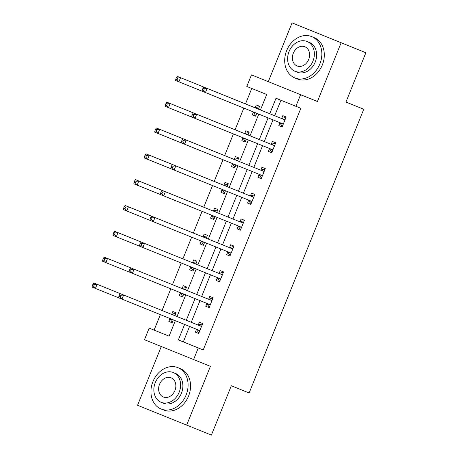 <?xml version="1.0" encoding="UTF-8"?>
<svg xmlns="http://www.w3.org/2000/svg" width="458" height="458" viewBox="0 0 458 458"><rect width="100%" height="100%" fill="white"/><g stroke="black" fill="none" stroke-linecap="round" stroke-linejoin="round"><path stroke-width="0.69" d="M260.465 109.977L266.716 94.497L246.81 86.453L251.488 74.866L300.597 94.709L295.914 106.296L276.008 98.252L269.751 113.727M161.302 346.506L137.56 405.267L211.396 435.1L231.324 385.773L249.135 392.97L363.761 109.25L345.956 102.06L365.885 52.733L292.049 22.9L268.308 81.661M295.914 106.296L300.86 108.294L203.22 349.964L198.274 347.965L193.591 359.553L144.488 339.71L149.165 328.123L169.076 336.166L175.328 320.692M266.716 94.497L251.757 88.451L245.499 103.932M243.828 108.071L235.069 129.751M233.397 133.891L224.638 155.577M222.966 159.71L214.201 181.397M212.529 185.536L203.77 207.216M202.098 211.356L193.339 233.042M191.667 237.181L182.902 258.862M181.231 263.001L172.471 284.687M170.8 288.826L162.04 310.507M160.369 314.646L154.111 330.121L169.076 336.166M169.901 318.751L168.819 321.43L172.134 322.77L173.307 319.873M174.979 315.734L176.147 312.837L172.832 311.497L171.75 314.177M180.332 292.931L179.25 295.61L182.57 296.95L183.738 294.053M185.41 289.914L186.583 287.017L183.263 285.678L182.181 288.357M190.768 267.106L189.686 269.785L193.001 271.125L194.175 268.228M195.847 264.094L197.014 261.197L193.694 259.852L192.612 262.531M201.199 241.286L200.117 243.965L203.432 245.305L204.606 242.408M206.277 238.269L207.445 235.372L204.131 234.032L203.049 236.712M211.63 215.46L210.548 218.14L213.869 219.479L215.037 216.582M216.708 212.449L217.882 209.552L214.562 208.213L213.48 210.892M222.067 189.641L220.985 192.32L224.3 193.66L225.473 190.763M227.145 186.624L228.313 183.727L224.993 182.387L223.91 185.066M232.498 163.815L231.416 166.494L234.731 167.84L235.904 164.943M237.576 160.804L238.744 157.907L235.429 156.567L234.347 159.247M242.929 137.995L241.847 140.675L245.167 142.014L246.335 139.118M248.007 134.978L249.181 132.081L245.86 130.742L244.778 133.421M253.366 112.176L252.284 114.855L255.598 116.195L256.772 113.298M258.444 109.159L259.612 106.262L256.291 104.922L255.209 107.601M280.954 100.25L274.697 115.725M273.025 119.864L264.266 141.551M262.594 145.684L253.835 167.37M252.163 171.51L243.398 193.196M241.727 197.329L232.967 219.016M231.296 223.155L222.536 244.835M220.865 248.975L212.1 270.661M210.428 274.8L201.669 296.481M199.997 300.62L191.238 322.306M189.566 326.445L183.309 341.92M196.442 329.474L195.36 332.153L198.68 333.493L202.694 323.566L199.373 322.226L198.291 324.905M206.879 303.654L205.797 306.333L209.111 307.673L213.125 297.74L209.804 296.4L208.722 299.08M217.31 277.829L216.228 280.508L219.542 281.853L223.556 271.92L220.241 270.581L219.159 273.26M227.74 252.009L226.658 254.688L229.979 256.028L233.992 246.095L230.672 244.755L229.59 247.434M238.177 226.189L237.095 228.868L240.41 230.208L244.423 220.275L241.103 218.935L240.021 221.615M248.608 200.364L247.526 203.043L250.841 204.382L254.854 194.45L251.539 193.11L250.457 195.789M259.039 174.544L257.957 177.223L261.278 178.563L265.291 168.63L261.97 167.29L260.888 169.97M269.476 148.718L268.394 151.398L271.709 152.737L275.722 142.81L272.407 141.465L271.319 144.144M279.907 122.899L278.825 125.578L282.139 126.918L286.153 116.985L282.838 115.645L281.756 118.324M300.597 94.709L317.411 101.504L341.153 42.737M186.664 425.11L210.405 366.348L193.591 359.553M177 316.552L185.759 294.866M187.431 290.733L196.196 269.046M197.867 264.907L206.627 243.227M208.298 239.087L217.058 217.401M218.729 213.262L227.494 191.581M229.166 187.442L237.925 165.756M239.597 161.617L248.356 139.936M250.028 135.797L258.793 114.111M184.62 324.447L178.362 339.922L198.274 347.965M268.079 117.866L259.32 139.553M257.648 143.686L248.889 165.372M247.217 169.512L238.452 191.192M236.78 195.331L228.021 217.018M226.349 221.157L217.59 242.837M215.918 246.976L207.153 268.663M205.482 272.802L196.722 294.483M195.051 298.622L186.291 320.308M198.68 333.493L195.36 332.153M202.694 323.566L199.373 322.226M172.134 322.77L168.819 321.43M176.147 312.837L172.832 311.497M186.583 287.017L183.263 285.678M182.57 296.95L179.25 295.61M209.111 307.673L205.797 306.333M213.125 297.74L209.804 296.4M197.014 261.197L193.694 259.852M193.001 271.125L189.686 269.785M219.542 281.853L216.228 280.508M223.556 271.92L220.241 270.581M207.445 235.372L204.131 234.032M203.432 245.305L200.117 243.965M229.979 256.028L226.658 254.688M233.992 246.095L230.672 244.755M217.882 209.552L214.562 208.213M213.869 219.479L210.548 218.14M240.41 230.208L237.095 228.868M244.423 220.275L241.103 218.935M228.313 183.727L224.993 182.387M224.3 193.66L220.985 192.32M250.841 204.382L247.526 203.043M254.854 194.45L251.539 193.11M238.744 157.907L235.429 156.567M234.731 167.84L231.416 166.494M261.278 178.563L257.957 177.223M265.291 168.63L261.97 167.29M249.181 132.081L245.86 130.742M245.167 142.014L241.847 140.675M271.709 152.737L268.394 151.398M275.722 142.81L272.407 141.465M259.612 106.262L256.291 104.922M255.598 116.195L252.284 114.855M282.139 126.918L278.825 125.578M286.153 116.985L282.838 115.645M199.762 330.813L196.339 329.319L198.446 332.439L199.012 332.668M197.69 324.911A1.786 1.065 112 0 0 198.108 324.94L201.789 324.161L202.356 324.39M119.538 294.78L118.868 296.435L120.196 296.973L120.866 295.318L119.538 294.78L120.334 293.658L201.005 326.251A1.786 1.065 112 0 0 201.423 326.279L201.612 326.245M120.866 295.318L123.649 294.998L121.977 299.137L118.656 297.797L118.868 296.435M199.654 330.659A1.786 1.065 112 0 0 199.333 330.39L121.977 299.137L120.196 296.973M196.339 329.319A1.786 1.065 112 0 0 196.018 329.05M175.815 313.667L175.248 313.438L171.561 314.217A1.786 1.065 -68 0 1 171.143 314.188M172.471 321.945L171.905 321.716L169.798 318.596L173.221 320.09M169.471 318.327A1.786 1.065 -68 0 1 169.798 318.596M120.334 293.658L97.107 284.275L95.436 288.414L118.656 297.797M172.792 319.667A1.786 1.065 -68 0 1 173.113 319.936M175.065 315.516L174.882 315.556A1.786 1.065 -68 0 1 174.464 315.528M92.997 284.057L93.787 282.935L97.107 284.275L94.325 284.595L92.997 284.057L92.327 285.712L93.655 286.25L94.325 284.595M93.655 286.25L95.436 288.414L92.115 287.069L92.327 285.712M152.92 381.629A22.316 17.891 -68 0 0 161.153 409.023A22.316 17.891 -68 0 0 186.103 395.036A22.316 17.891 -68 0 0 177.87 367.642A22.316 17.891 -68 0 0 152.92 381.629M161.153 409.023L163.626 410.025A22.316 17.891 -68 0 0 188.576 396.033A22.316 17.891 -68 0 0 180.343 368.638L177.87 367.642M173.256 372.514L175.529 373.436A16.07 12.881 112 0 1 181.454 393.159A16.07 12.881 112 0 1 163.495 403.229L161.216 402.313A16.07 12.881 -68 0 0 179.181 392.237A16.07 12.881 -68 0 0 173.256 372.514A16.07 12.881 -68 0 0 155.291 382.585A16.07 12.881 -68 0 0 161.216 402.313M174.933 390.525A10.357 8.301 -68 0 0 171.115 377.81A10.357 8.301 -68 0 0 159.539 384.302A10.357 8.301 -68 0 0 163.357 397.012A10.357 8.301 -68 0 0 174.933 390.525M286.679 50.575A22.316 17.891 -68 0 0 294.906 77.969A22.316 17.891 -68 0 0 319.856 63.983A22.316 17.891 -68 0 0 311.629 36.588A22.316 17.891 -68 0 0 286.679 50.575M294.906 77.969L297.379 78.965A22.316 17.891 -68 0 0 322.329 64.979A22.316 17.891 -68 0 0 314.102 37.585L311.629 36.588M307.009 41.46L309.287 42.382A16.07 12.881 112 0 1 315.213 62.105A16.07 12.881 112 0 1 297.248 72.175L294.975 71.253A16.07 12.881 -68 0 0 312.934 61.183A16.07 12.881 -68 0 0 307.009 41.46A16.07 12.881 -68 0 0 289.05 51.531A16.07 12.881 -68 0 0 294.975 71.253M308.692 59.466A10.357 8.301 -68 0 0 304.873 46.756A10.357 8.301 -68 0 0 293.292 53.248A10.357 8.301 -68 0 0 297.11 65.958A10.357 8.301 -68 0 0 308.692 59.466M210.193 304.994L206.77 303.499L208.877 306.614L209.449 306.843M208.121 299.091A1.786 1.065 112 0 0 208.539 299.12L212.22 298.341L212.793 298.57M129.969 268.961L129.305 270.615L130.627 271.153L131.297 269.493L129.969 268.961L130.765 267.833L211.441 300.431A1.786 1.065 112 0 0 211.859 300.459L212.043 300.419M131.297 269.493L134.079 269.178L132.408 273.311L129.093 271.972L129.305 270.615M210.09 304.839A1.786 1.065 112 0 0 209.77 304.57L132.408 273.311L130.627 271.153M206.77 303.499A1.786 1.065 112 0 0 206.449 303.23M220.63 279.174L217.206 277.674L219.313 280.794L219.88 281.023M218.558 273.266A1.786 1.065 112 0 0 218.97 273.294L222.657 272.516L223.223 272.745M140.406 243.135L139.736 244.79L141.064 245.328L141.734 243.673L140.406 243.135L141.196 242.013L221.872 274.605A1.786 1.065 112 0 0 222.29 274.64L222.474 274.6M141.734 243.673L144.516 243.353L142.844 247.492L139.524 246.152L139.736 244.79M220.521 279.014A1.786 1.065 112 0 0 220.201 278.745L142.844 247.492L141.064 245.328M217.206 277.674A1.786 1.065 112 0 0 216.88 277.405M186.246 287.847L185.679 287.613L181.998 288.397A1.786 1.065 -68 0 1 181.58 288.368M182.902 296.12L182.336 295.891L180.229 292.771L183.652 294.271M179.908 292.502A1.786 1.065 -68 0 1 180.229 292.771M130.765 267.833L107.538 258.449L105.867 262.589L129.093 271.972M183.223 293.847A1.786 1.065 -68 0 1 183.544 294.11M185.501 289.696L185.313 289.737A1.786 1.065 -68 0 1 184.895 289.708M103.428 258.238L104.224 257.11L107.538 258.449L104.756 258.77L103.428 258.238L102.758 259.892L104.086 260.425L104.756 258.77M104.086 260.425L105.867 262.589L102.546 261.249L102.758 259.892M196.682 262.022L196.11 261.793L192.429 262.571A1.786 1.065 -68 0 1 192.011 262.543M193.339 270.3L192.766 270.071L190.66 266.951L194.083 268.445M190.339 266.682A1.786 1.065 -68 0 1 190.66 266.951M141.196 242.013L117.969 232.63L116.298 236.769L139.524 246.152M193.66 268.022A1.786 1.065 -68 0 1 193.98 268.291M195.932 263.877L195.749 263.911A1.786 1.065 -68 0 1 195.331 263.882M113.859 232.412L114.655 231.29L117.969 232.63L115.187 232.95L113.859 232.412L113.195 234.067L114.517 234.605L115.187 232.95M114.517 234.605L116.298 236.769L112.983 235.429L113.195 234.067M231.061 253.348L227.637 251.854L229.744 254.969L230.311 255.203M228.989 247.446A1.786 1.065 112 0 0 229.406 247.475L233.088 246.696L233.654 246.925M150.837 217.315L150.167 218.97L151.495 219.508L152.165 217.853L150.837 217.315L151.632 216.193L232.303 248.786A1.786 1.065 112 0 0 232.721 248.814L232.91 248.774M152.165 217.853L154.947 217.533L153.275 221.666L149.961 220.327L150.167 218.97M230.952 253.194A1.786 1.065 112 0 0 230.632 252.925L153.275 221.666L151.495 219.508M227.637 251.854A1.786 1.065 112 0 0 227.317 251.585M241.492 227.529L238.068 226.029L240.175 229.149L240.748 229.378M239.419 221.62A1.786 1.065 112 0 0 239.837 221.655L243.519 220.871L244.091 221.1M161.273 191.49L160.603 193.15L161.932 193.682L162.596 192.028L161.273 191.49L162.063 190.368L242.74 222.966A1.786 1.065 112 0 0 243.158 222.994L243.341 222.954M162.596 192.028L165.378 191.707L163.706 195.847L160.392 194.507L160.603 193.15M241.389 227.368A1.786 1.065 112 0 0 241.068 227.099L163.706 195.847L161.932 193.682M238.068 226.029A1.786 1.065 112 0 0 237.748 225.76M251.929 201.703L248.505 200.209L250.612 203.329L251.179 203.558M249.856 195.801A1.786 1.065 112 0 0 250.268 195.829L253.955 195.051L254.522 195.28M171.704 165.67L171.034 167.325L172.363 167.863L173.032 166.208L171.704 165.67L172.494 164.548L253.171 197.14A1.786 1.065 112 0 0 253.589 197.169L253.772 197.129M173.032 166.208L175.815 165.888L174.143 170.027L170.823 168.681L171.034 167.325M251.82 201.549A1.786 1.065 112 0 0 251.499 201.28L174.143 170.027L172.363 167.863M248.505 200.209A1.786 1.065 112 0 0 248.184 199.94M207.113 236.202L206.547 235.973L202.86 236.752A1.786 1.065 -68 0 1 202.447 236.723M203.77 244.475L203.203 244.246L201.096 241.126L204.52 242.626M200.77 240.856A1.786 1.065 -68 0 1 201.096 241.126M151.632 216.193L128.406 206.804L126.734 210.943L149.961 220.327M204.091 242.202A1.786 1.065 -68 0 1 204.411 242.471M206.363 238.051L206.18 238.091A1.786 1.065 -68 0 1 205.762 238.063M124.295 206.592L125.086 205.465L128.406 206.804L125.624 207.125L124.295 206.592L123.626 208.247L124.954 208.779L125.624 207.125M124.954 208.779L126.734 210.943L123.414 209.604L123.626 208.247M217.544 210.377L216.977 210.148L213.296 210.926A1.786 1.065 -68 0 1 212.878 210.898M214.201 218.655L213.634 218.426L211.527 215.306L214.951 216.8M211.207 215.037A1.786 1.065 -68 0 1 211.527 215.306M162.063 190.368L138.837 180.984L137.165 185.124L160.392 194.507M214.521 216.376A1.786 1.065 -68 0 1 214.842 216.645M216.8 212.231L216.611 212.272A1.786 1.065 -68 0 1 216.193 212.237M134.726 180.767L135.522 179.645L138.837 180.984L136.055 181.305L134.726 180.767L134.057 182.421L135.385 182.96L136.055 181.305M135.385 182.96L137.165 185.124L133.845 183.784L134.057 182.421M227.981 184.557L227.408 184.328L223.727 185.106A1.786 1.065 -68 0 1 223.309 185.078M224.638 192.829L224.065 192.6L221.958 189.486L225.382 190.98M221.638 189.217A1.786 1.065 -68 0 1 221.958 189.486M172.494 164.548L149.268 155.165L147.596 159.298L170.823 168.681M224.958 190.557A1.786 1.065 -68 0 1 225.279 190.826M227.231 186.406L227.048 186.446A1.786 1.065 -68 0 1 226.63 186.417M145.157 154.947L145.953 153.819L149.268 155.165L146.486 155.48L145.157 154.947L144.493 156.602L145.816 157.14L146.486 155.48M145.816 157.14L147.596 159.298L144.281 157.958L144.493 156.602M262.36 175.883L258.936 174.384L261.043 177.504L261.61 177.733M260.287 169.981A1.786 1.065 112 0 0 260.705 170.01L264.386 169.225L264.953 169.46M182.135 139.85L181.465 141.505L182.794 142.037L183.463 140.383L182.135 139.85L182.931 138.722L263.602 171.321A1.786 1.065 112 0 0 264.02 171.349L264.209 171.309M183.463 140.383L186.246 140.062L184.574 144.201L181.259 142.862L181.465 141.505M262.251 175.723A1.786 1.065 112 0 0 261.93 175.46L184.574 144.201L182.794 142.037M258.936 174.384A1.786 1.065 112 0 0 258.615 174.114M238.412 158.731L237.845 158.502L234.158 159.281A1.786 1.065 -68 0 1 233.746 159.252M235.069 167.01L234.502 166.781L232.395 163.661L235.818 165.161M232.069 163.391A1.786 1.065 -68 0 1 232.395 163.661M182.931 138.722L159.705 129.339L158.033 133.478L181.259 142.862M235.389 164.731A1.786 1.065 -68 0 1 235.71 165M237.662 160.586L237.479 160.626A1.786 1.065 -68 0 1 237.061 160.592M155.594 129.122L156.384 128L159.705 129.339L156.922 129.66L155.594 129.122L154.924 130.776L156.252 131.314L156.922 129.66M156.252 131.314L158.033 133.478L154.712 132.139L154.924 130.776M272.791 150.058L269.367 148.564L271.474 151.684L272.046 151.913M270.718 144.156A1.786 1.065 112 0 0 271.136 144.184L274.817 143.406L275.39 143.635M192.572 114.025L191.902 115.679L193.23 116.218L193.894 114.563L192.572 114.025L193.362 112.903L274.039 145.495A1.786 1.065 112 0 0 274.457 145.524L274.64 145.489M193.894 114.563L196.677 114.242L195.005 118.382L191.69 117.042L191.902 115.679M272.687 149.903A1.786 1.065 112 0 0 272.367 149.634L195.005 118.382L193.23 116.218M269.367 148.564A1.786 1.065 112 0 0 269.046 148.295M248.843 132.912L248.276 132.683L244.595 133.461A1.786 1.065 -68 0 1 244.177 133.433M245.499 141.19L244.933 140.955L242.826 137.841L246.249 139.335M242.505 137.572A1.786 1.065 -68 0 1 242.826 137.841M193.362 112.903L170.136 103.519L168.464 107.659L191.69 117.042M245.82 138.911A1.786 1.065 -68 0 1 246.141 139.18M248.099 134.761L247.91 134.801A1.786 1.065 -68 0 1 247.492 134.772M166.025 103.302L166.821 102.18L170.136 103.519L167.353 103.84L166.025 103.302L165.355 104.956L166.683 105.495L167.353 103.84M166.683 105.495L168.464 107.659L165.143 106.313L165.355 104.956M283.227 124.238L279.804 122.738L281.91 125.858L282.477 126.087M281.155 118.336A1.786 1.065 112 0 0 281.573 118.364L285.254 117.586L285.821 117.815M203.003 88.205L202.333 89.86L203.661 90.392L204.331 88.737L203.003 88.205L203.793 87.077L284.47 119.675A1.786 1.065 112 0 0 284.887 119.704L285.071 119.664M204.331 88.737L207.113 88.417L205.442 92.556L202.121 91.216L202.333 89.86M283.118 124.084A1.786 1.065 112 0 0 282.798 123.815L205.442 92.556L203.661 90.392M279.804 122.738A1.786 1.065 112 0 0 279.483 122.469M259.28 107.086L258.707 106.857L255.026 107.641A1.786 1.065 -68 0 1 254.608 107.607M255.936 115.364L255.364 115.135L253.257 112.015L256.68 113.515M252.936 111.746A1.786 1.065 -68 0 1 253.257 112.015M203.793 87.077L180.566 77.694L178.895 81.833L202.121 91.216M256.257 113.086A1.786 1.065 -68 0 1 256.577 113.355M258.53 108.941L258.346 108.981A1.786 1.065 -68 0 1 257.928 108.952M176.456 77.476L177.252 76.354L180.566 77.694L177.784 78.015L176.456 77.476L175.792 79.137L177.114 79.669L177.784 78.015M177.114 79.669L178.895 81.833L175.58 80.493L175.792 79.137M201.423 326.279L198.108 324.94M171.561 314.217L174.882 315.556M211.859 300.459L208.539 299.12M222.29 274.64L218.97 273.294M181.998 288.397L185.313 289.737M192.429 262.571L195.749 263.911M232.721 248.814L229.406 247.475M243.158 222.994L239.837 221.655M253.589 197.169L250.268 195.829M202.86 236.752L206.18 238.091M213.296 210.926L216.611 212.272M223.727 185.106L227.048 186.446M264.02 171.349L260.705 170.01M234.158 159.281L237.479 160.626M274.457 145.524L271.136 144.184M244.595 133.461L247.91 134.801M284.887 119.704L281.573 118.364M255.026 107.641L258.346 108.981"/></g></svg>

